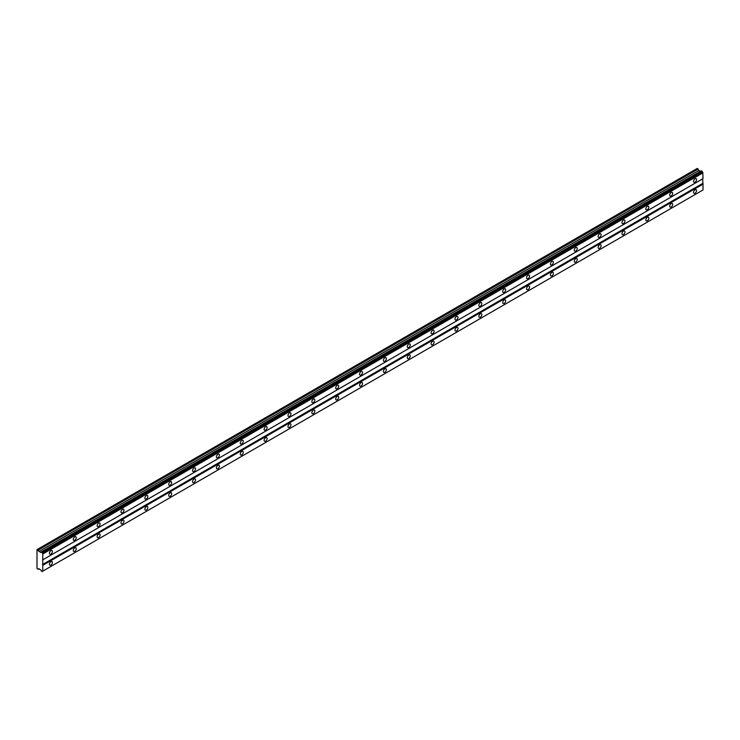 <?xml version="1.0" encoding="UTF-8"?>
<svg xmlns="http://www.w3.org/2000/svg" width="740" height="740" viewBox="0 0 740 740"><rect width="100%" height="100%" fill="white"/><g stroke="black" fill="none" stroke-linecap="round" stroke-linejoin="round"><path stroke-width="1.11" d="M42.032 552.29L702.066 171.218L701.548 170.912L41.357 552.04A0.925 0.536 60 0 1 40.617 552.299L37 549.607L37 568.431L38.184 569.347L38.85 568.662L40.617 569.92A0.925 0.536 60 0 1 41.357 571.03L42.189 571.484A0.925 0.536 60 0 1 42.754 571.16L42.754 553.529A0.925 0.536 60 0 1 42.189 552.567L41.357 552.04M700.789 171.319A0.925 0.536 60 0 1 700.651 171.236L698.884 170.459L697.237 168.424L37.194 549.496M695.045 182.207A2.109 1.221 120 0 0 696.423 180.347A2.109 1.221 120 0 0 696.1 178.654A2.109 1.221 120 0 0 695.045 178.756A2.109 1.221 120 0 0 693.667 180.615A2.109 1.221 120 0 0 693.99 182.308A2.109 1.221 120 0 0 695.045 182.207M50.912 554.084A2.109 1.221 120 0 0 52.29 552.234A2.109 1.221 120 0 0 51.967 550.541A2.109 1.221 120 0 0 50.912 550.643A2.109 1.221 120 0 0 49.543 552.502A2.109 1.221 120 0 0 49.858 554.195A2.109 1.221 120 0 0 50.912 554.084M74.777 540.311A2.109 1.221 120 0 0 76.155 538.452A2.109 1.221 120 0 0 75.832 536.768A2.109 1.221 120 0 0 74.777 536.87A2.109 1.221 120 0 0 73.399 538.729A2.109 1.221 120 0 0 73.723 540.422A2.109 1.221 120 0 0 74.777 540.311M98.633 526.538A2.109 1.221 120 0 0 100.011 524.679A2.109 1.221 120 0 0 99.687 522.995A2.109 1.221 120 0 0 98.633 523.097A2.109 1.221 120 0 0 97.255 524.956A2.109 1.221 120 0 0 97.578 526.649A2.109 1.221 120 0 0 98.633 526.538M122.488 512.764A2.109 1.221 120 0 0 123.867 510.905A2.109 1.221 120 0 0 123.543 509.222A2.109 1.221 120 0 0 122.488 509.324A2.109 1.221 120 0 0 121.11 511.183A2.109 1.221 120 0 0 121.434 512.876A2.109 1.221 120 0 0 122.488 512.764M146.344 498.991A2.109 1.221 120 0 0 147.722 497.132A2.109 1.221 120 0 0 147.399 495.449A2.109 1.221 120 0 0 146.344 495.55A2.109 1.221 120 0 0 144.966 497.41A2.109 1.221 120 0 0 145.29 499.102A2.109 1.221 120 0 0 146.344 498.991M170.2 485.218A2.109 1.221 120 0 0 171.578 483.359A2.109 1.221 120 0 0 171.255 481.675A2.109 1.221 120 0 0 170.2 481.777A2.109 1.221 120 0 0 168.822 483.636A2.109 1.221 120 0 0 169.146 485.329A2.109 1.221 120 0 0 170.2 485.218M194.056 471.445A2.109 1.221 120 0 0 195.434 469.586A2.109 1.221 120 0 0 195.11 467.902A2.109 1.221 120 0 0 194.056 468.004A2.109 1.221 120 0 0 192.678 469.863A2.109 1.221 120 0 0 193.001 471.546A2.109 1.221 120 0 0 194.056 471.445M217.912 457.671A2.109 1.221 120 0 0 219.29 455.812A2.109 1.221 120 0 0 218.966 454.129A2.109 1.221 120 0 0 217.912 454.231A2.109 1.221 120 0 0 216.533 456.09A2.109 1.221 120 0 0 216.857 457.773A2.109 1.221 120 0 0 217.912 457.671M241.767 443.898A2.109 1.221 120 0 0 243.146 442.039A2.109 1.221 120 0 0 242.822 440.356A2.109 1.221 120 0 0 241.767 440.457A2.109 1.221 120 0 0 240.389 442.317A2.109 1.221 120 0 0 240.713 444A2.109 1.221 120 0 0 241.767 443.898M265.623 430.125A2.109 1.221 120 0 0 267.001 428.266A2.109 1.221 120 0 0 266.678 426.582A2.109 1.221 120 0 0 265.623 426.684A2.109 1.221 120 0 0 264.245 428.543A2.109 1.221 120 0 0 264.568 430.227A2.109 1.221 120 0 0 265.623 430.125M289.488 416.352A2.109 1.221 120 0 0 290.857 414.493A2.109 1.221 120 0 0 290.543 412.809A2.109 1.221 120 0 0 289.488 412.911A2.109 1.221 120 0 0 288.11 414.77A2.109 1.221 120 0 0 288.433 416.454A2.109 1.221 120 0 0 289.488 416.352M313.344 402.579A2.109 1.221 120 0 0 314.722 400.719A2.109 1.221 120 0 0 314.398 399.026A2.109 1.221 120 0 0 313.344 399.138A2.109 1.221 120 0 0 311.966 400.997A2.109 1.221 120 0 0 312.289 402.68A2.109 1.221 120 0 0 313.344 402.579M337.2 388.805A2.109 1.221 120 0 0 338.578 386.946A2.109 1.221 120 0 0 338.254 385.253A2.109 1.221 120 0 0 337.2 385.364A2.109 1.221 120 0 0 335.821 387.224A2.109 1.221 120 0 0 336.145 388.907A2.109 1.221 120 0 0 337.2 388.805M361.055 375.032A2.109 1.221 120 0 0 362.434 373.173A2.109 1.221 120 0 0 362.11 371.48A2.109 1.221 120 0 0 361.055 371.591A2.109 1.221 120 0 0 359.677 373.45A2.109 1.221 120 0 0 360.001 375.134A2.109 1.221 120 0 0 361.055 375.032M384.911 361.259A2.109 1.221 120 0 0 386.289 359.4A2.109 1.221 120 0 0 385.966 357.707A2.109 1.221 120 0 0 384.911 357.818A2.109 1.221 120 0 0 383.533 359.677A2.109 1.221 120 0 0 383.857 361.361A2.109 1.221 120 0 0 384.911 361.259M408.767 347.486A2.109 1.221 120 0 0 410.145 345.626A2.109 1.221 120 0 0 409.821 343.934A2.109 1.221 120 0 0 408.767 344.045A2.109 1.221 120 0 0 407.389 345.904A2.109 1.221 120 0 0 407.712 347.587A2.109 1.221 120 0 0 408.767 347.486M432.623 333.712A2.109 1.221 120 0 0 434.001 331.853A2.109 1.221 120 0 0 433.677 330.16A2.109 1.221 120 0 0 432.623 330.271A2.109 1.221 120 0 0 431.244 332.121A2.109 1.221 120 0 0 431.568 333.814A2.109 1.221 120 0 0 432.623 333.712M456.478 319.939A2.109 1.221 120 0 0 457.857 318.08A2.109 1.221 120 0 0 457.533 316.387A2.109 1.221 120 0 0 456.478 316.498A2.109 1.221 120 0 0 455.1 318.348A2.109 1.221 120 0 0 455.424 320.041A2.109 1.221 120 0 0 456.478 319.939M480.334 306.166A2.109 1.221 120 0 0 481.712 304.307A2.109 1.221 120 0 0 481.388 302.614A2.109 1.221 120 0 0 480.334 302.725A2.109 1.221 120 0 0 478.956 304.575A2.109 1.221 120 0 0 479.279 306.268A2.109 1.221 120 0 0 480.334 306.166M504.19 292.393A2.109 1.221 120 0 0 505.568 290.533A2.109 1.221 120 0 0 505.244 288.841A2.109 1.221 120 0 0 504.19 288.952A2.109 1.221 120 0 0 502.821 290.802A2.109 1.221 120 0 0 503.135 292.494A2.109 1.221 120 0 0 504.19 292.393M528.055 278.619A2.109 1.221 120 0 0 529.424 276.76A2.109 1.221 120 0 0 529.109 275.067A2.109 1.221 120 0 0 528.055 275.169A2.109 1.221 120 0 0 526.677 277.028A2.109 1.221 120 0 0 527 278.721A2.109 1.221 120 0 0 528.055 278.619M551.91 264.846A2.109 1.221 120 0 0 553.289 262.987A2.109 1.221 120 0 0 552.965 261.294A2.109 1.221 120 0 0 551.91 261.396A2.109 1.221 120 0 0 550.532 263.255A2.109 1.221 120 0 0 550.856 264.948A2.109 1.221 120 0 0 551.91 264.846M575.766 251.073A2.109 1.221 120 0 0 577.145 249.214A2.109 1.221 120 0 0 576.821 247.521A2.109 1.221 120 0 0 575.766 247.623A2.109 1.221 120 0 0 574.388 249.482A2.109 1.221 120 0 0 574.712 251.175A2.109 1.221 120 0 0 575.766 251.073M599.622 237.3A2.109 1.221 120 0 0 601 235.44A2.109 1.221 120 0 0 600.677 233.748A2.109 1.221 120 0 0 599.622 233.849A2.109 1.221 120 0 0 598.244 235.709A2.109 1.221 120 0 0 598.567 237.401A2.109 1.221 120 0 0 599.622 237.3M623.478 223.526A2.109 1.221 120 0 0 624.856 221.667A2.109 1.221 120 0 0 624.532 219.974A2.109 1.221 120 0 0 623.478 220.076A2.109 1.221 120 0 0 622.1 221.935A2.109 1.221 120 0 0 622.423 223.628A2.109 1.221 120 0 0 623.478 223.526M647.334 209.753A2.109 1.221 120 0 0 648.712 207.894A2.109 1.221 120 0 0 648.388 206.201A2.109 1.221 120 0 0 647.334 206.303A2.109 1.221 120 0 0 645.955 208.162A2.109 1.221 120 0 0 646.279 209.855A2.109 1.221 120 0 0 647.334 209.753M671.189 195.98A2.109 1.221 120 0 0 672.568 194.121A2.109 1.221 120 0 0 672.244 192.428A2.109 1.221 120 0 0 671.189 192.529A2.109 1.221 120 0 0 669.811 194.389A2.109 1.221 120 0 0 670.135 196.082A2.109 1.221 120 0 0 671.189 195.98M695.045 193.223A2.109 1.221 120 0 0 696.423 191.364A2.109 1.221 120 0 0 696.1 189.671A2.109 1.221 120 0 0 695.045 189.782A2.109 1.221 120 0 0 693.667 191.632A2.109 1.221 120 0 0 693.99 193.325A2.109 1.221 120 0 0 695.045 193.223M50.912 565.11A2.109 1.221 120 0 0 52.29 563.251A2.109 1.221 120 0 0 51.967 561.558A2.109 1.221 120 0 0 50.912 561.66A2.109 1.221 120 0 0 49.543 563.519A2.109 1.221 120 0 0 49.858 565.212A2.109 1.221 120 0 0 50.912 565.11M74.777 551.337A2.109 1.221 120 0 0 76.155 549.478A2.109 1.221 120 0 0 75.832 547.785A2.109 1.221 120 0 0 74.777 547.887A2.109 1.221 120 0 0 73.399 549.746A2.109 1.221 120 0 0 73.723 551.439A2.109 1.221 120 0 0 74.777 551.337M98.633 537.564A2.109 1.221 120 0 0 100.011 535.705A2.109 1.221 120 0 0 99.687 534.012A2.109 1.221 120 0 0 98.633 534.114A2.109 1.221 120 0 0 97.255 535.973A2.109 1.221 120 0 0 97.578 537.666A2.109 1.221 120 0 0 98.633 537.564M122.488 523.791A2.109 1.221 120 0 0 123.867 521.931A2.109 1.221 120 0 0 123.543 520.238A2.109 1.221 120 0 0 122.488 520.34A2.109 1.221 120 0 0 121.11 522.199A2.109 1.221 120 0 0 121.434 523.892A2.109 1.221 120 0 0 122.488 523.791M146.344 510.017A2.109 1.221 120 0 0 147.722 508.158A2.109 1.221 120 0 0 147.399 506.465A2.109 1.221 120 0 0 146.344 506.567A2.109 1.221 120 0 0 144.966 508.426A2.109 1.221 120 0 0 145.29 510.119A2.109 1.221 120 0 0 146.344 510.017M170.2 496.235A2.109 1.221 120 0 0 171.578 494.385A2.109 1.221 120 0 0 171.255 492.692A2.109 1.221 120 0 0 170.2 492.794A2.109 1.221 120 0 0 168.822 494.653A2.109 1.221 120 0 0 169.146 496.346A2.109 1.221 120 0 0 170.2 496.235M194.056 482.462A2.109 1.221 120 0 0 195.434 480.612A2.109 1.221 120 0 0 195.11 478.919A2.109 1.221 120 0 0 194.056 479.021A2.109 1.221 120 0 0 192.678 480.88A2.109 1.221 120 0 0 193.001 482.573A2.109 1.221 120 0 0 194.056 482.462M217.912 468.688A2.109 1.221 120 0 0 219.29 466.838A2.109 1.221 120 0 0 218.966 465.146A2.109 1.221 120 0 0 217.912 465.247A2.109 1.221 120 0 0 216.533 467.107A2.109 1.221 120 0 0 216.857 468.799A2.109 1.221 120 0 0 217.912 468.688M241.767 454.915A2.109 1.221 120 0 0 243.146 453.056A2.109 1.221 120 0 0 242.822 451.372A2.109 1.221 120 0 0 241.767 451.474A2.109 1.221 120 0 0 240.389 453.333A2.109 1.221 120 0 0 240.713 455.026A2.109 1.221 120 0 0 241.767 454.915M265.623 441.142A2.109 1.221 120 0 0 267.001 439.283A2.109 1.221 120 0 0 266.678 437.599A2.109 1.221 120 0 0 265.623 437.701A2.109 1.221 120 0 0 264.245 439.56A2.109 1.221 120 0 0 264.568 441.253A2.109 1.221 120 0 0 265.623 441.142M289.488 427.368A2.109 1.221 120 0 0 290.857 425.509A2.109 1.221 120 0 0 290.543 423.826A2.109 1.221 120 0 0 289.488 423.928A2.109 1.221 120 0 0 288.11 425.787A2.109 1.221 120 0 0 288.433 427.48A2.109 1.221 120 0 0 289.488 427.368M313.344 413.595A2.109 1.221 120 0 0 314.722 411.736A2.109 1.221 120 0 0 314.398 410.053A2.109 1.221 120 0 0 313.344 410.154A2.109 1.221 120 0 0 311.966 412.014A2.109 1.221 120 0 0 312.289 413.706A2.109 1.221 120 0 0 313.344 413.595M337.2 399.822A2.109 1.221 120 0 0 338.578 397.963A2.109 1.221 120 0 0 338.254 396.279A2.109 1.221 120 0 0 337.2 396.381A2.109 1.221 120 0 0 335.821 398.24A2.109 1.221 120 0 0 336.145 399.933A2.109 1.221 120 0 0 337.2 399.822M361.055 386.049A2.109 1.221 120 0 0 362.434 384.19A2.109 1.221 120 0 0 362.11 382.506A2.109 1.221 120 0 0 361.055 382.608A2.109 1.221 120 0 0 359.677 384.467A2.109 1.221 120 0 0 360.001 386.16A2.109 1.221 120 0 0 361.055 386.049M384.911 372.276A2.109 1.221 120 0 0 386.289 370.416A2.109 1.221 120 0 0 385.966 368.733A2.109 1.221 120 0 0 384.911 368.835A2.109 1.221 120 0 0 383.533 370.694A2.109 1.221 120 0 0 383.857 372.377A2.109 1.221 120 0 0 384.911 372.276M408.767 358.502A2.109 1.221 120 0 0 410.145 356.643A2.109 1.221 120 0 0 409.821 354.96A2.109 1.221 120 0 0 408.767 355.061A2.109 1.221 120 0 0 407.389 356.921A2.109 1.221 120 0 0 407.712 358.604A2.109 1.221 120 0 0 408.767 358.502M432.623 344.729A2.109 1.221 120 0 0 434.001 342.87A2.109 1.221 120 0 0 433.677 341.186A2.109 1.221 120 0 0 432.623 341.288A2.109 1.221 120 0 0 431.244 343.147A2.109 1.221 120 0 0 431.568 344.831A2.109 1.221 120 0 0 432.623 344.729M456.478 330.956A2.109 1.221 120 0 0 457.857 329.096A2.109 1.221 120 0 0 457.533 327.413A2.109 1.221 120 0 0 456.478 327.515A2.109 1.221 120 0 0 455.1 329.374A2.109 1.221 120 0 0 455.424 331.058A2.109 1.221 120 0 0 456.478 330.956M480.334 317.183A2.109 1.221 120 0 0 481.712 315.323A2.109 1.221 120 0 0 481.388 313.64A2.109 1.221 120 0 0 480.334 313.742A2.109 1.221 120 0 0 478.956 315.601A2.109 1.221 120 0 0 479.279 317.284A2.109 1.221 120 0 0 480.334 317.183M504.19 303.409A2.109 1.221 120 0 0 505.568 301.55A2.109 1.221 120 0 0 505.244 299.857A2.109 1.221 120 0 0 504.19 299.968A2.109 1.221 120 0 0 502.821 301.828A2.109 1.221 120 0 0 503.135 303.511A2.109 1.221 120 0 0 504.19 303.409M528.055 289.636A2.109 1.221 120 0 0 529.424 287.777A2.109 1.221 120 0 0 529.109 286.084A2.109 1.221 120 0 0 528.055 286.195A2.109 1.221 120 0 0 526.677 288.054A2.109 1.221 120 0 0 527 289.738A2.109 1.221 120 0 0 528.055 289.636M551.91 275.863A2.109 1.221 120 0 0 553.289 274.004A2.109 1.221 120 0 0 552.965 272.311A2.109 1.221 120 0 0 551.91 272.422A2.109 1.221 120 0 0 550.532 274.281A2.109 1.221 120 0 0 550.856 275.964A2.109 1.221 120 0 0 551.91 275.863M575.766 262.089A2.109 1.221 120 0 0 577.145 260.23A2.109 1.221 120 0 0 576.821 258.538A2.109 1.221 120 0 0 575.766 258.649A2.109 1.221 120 0 0 574.388 260.508A2.109 1.221 120 0 0 574.712 262.191A2.109 1.221 120 0 0 575.766 262.089M599.622 248.316A2.109 1.221 120 0 0 601 246.457A2.109 1.221 120 0 0 600.677 244.764A2.109 1.221 120 0 0 599.622 244.875A2.109 1.221 120 0 0 598.244 246.735A2.109 1.221 120 0 0 598.567 248.418A2.109 1.221 120 0 0 599.622 248.316M623.478 234.543A2.109 1.221 120 0 0 624.856 232.684A2.109 1.221 120 0 0 624.532 230.991A2.109 1.221 120 0 0 623.478 231.102A2.109 1.221 120 0 0 622.1 232.952A2.109 1.221 120 0 0 622.423 234.645A2.109 1.221 120 0 0 623.478 234.543M647.334 220.77A2.109 1.221 120 0 0 648.712 218.911A2.109 1.221 120 0 0 648.388 217.218A2.109 1.221 120 0 0 647.334 217.329A2.109 1.221 120 0 0 645.955 219.179A2.109 1.221 120 0 0 646.279 220.871A2.109 1.221 120 0 0 647.334 220.77M671.189 206.996A2.109 1.221 120 0 0 672.568 205.137A2.109 1.221 120 0 0 672.244 203.445A2.109 1.221 120 0 0 671.189 203.556A2.109 1.221 120 0 0 669.811 205.406A2.109 1.221 120 0 0 670.135 207.098A2.109 1.221 120 0 0 671.189 206.996M42.966 559.708L703 178.645L702.787 172.466A0.925 0.536 60 0 1 702.232 171.495L702.066 171.218M42.754 571.16L703 189.967L703 184.149L702.602 178.876L42.569 559.94M42.189 571.484L702.232 190.411L42.032 571.576M702.787 172.466L42.754 553.529M42.189 552.567L702.232 171.495M42.966 553.899L703 172.827M702.602 183.465L42.569 564.537M42.966 565.221L703 184.149M703 189.967L42.966 571.03M39.118 568.81L38.184 569.347M698.218 168.998L38.184 550.061M698.884 170.459L38.85 551.522M700.391 171.329L40.358 552.391M40.617 552.299L700.651 171.236M701.548 170.912L41.505 551.985"/></g></svg>
